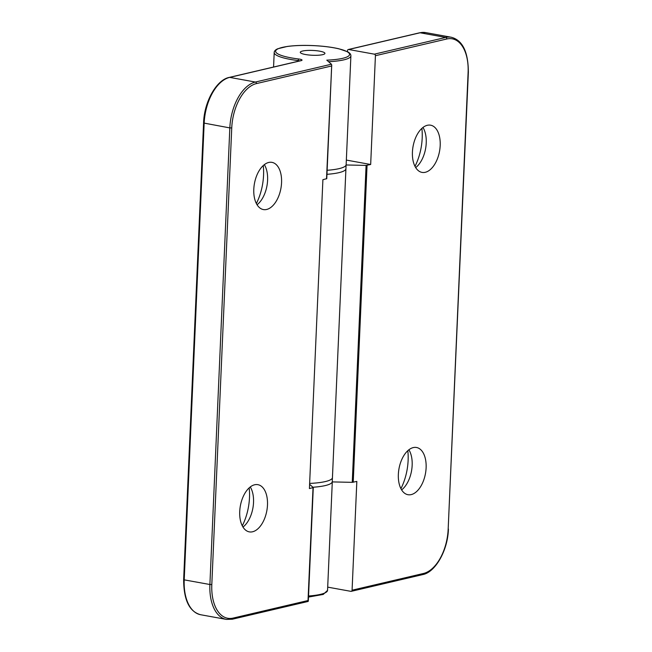 <?xml version="1.0" encoding="UTF-8"?>
<svg xmlns="http://www.w3.org/2000/svg" width="652" height="652" viewBox="0 0 652 652"><rect width="100%" height="100%" fill="white"/><g stroke="black" fill="none" stroke-linecap="round" stroke-linejoin="round"><path stroke-width="0.98" d="M309.602 484.306L313.278 487.557L309.415 488.552L322.903 179.667L326.766 178.681L331.672 65.453M326.954 174.312A38.386 7.522 2.5 0 0 345.919 169.007M332.43 477.883A38.386 7.522 -177.5 0 1 309.643 483.417M253.799 189.219A23.985 13.456 -79.7 0 1 271.957 162.364A23.985 13.456 -79.7 0 1 281.558 182.715A23.985 13.456 -79.7 0 1 263.392 209.569A23.985 13.456 -79.7 0 1 253.799 189.219M239.724 511.527A23.985 13.456 -79.7 0 1 257.882 484.672A23.985 13.456 -79.7 0 1 267.483 505.023A23.985 13.456 -79.7 0 1 249.325 531.877A23.985 13.456 -79.7 0 1 239.724 511.527M298.168 61.264L298.2 60.571A1.369 0.489 -83.1 0 1 298.771 59.006A37.009 7.253 -177.5 0 1 283.123 47.229A37.009 7.253 -177.5 0 1 341.86 49.642A37.009 7.253 -177.5 0 1 326.791 60.147L331.436 64.222L331.721 65.102L326.513 178.827M319.741 51.182A12.339 2.421 -177.5 0 1 324.932 53.391A12.339 2.421 -177.5 0 1 312.504 55.265A12.339 2.421 -177.5 0 1 300.279 52.315A12.339 2.421 -177.5 0 1 307.002 50.465A12.339 2.421 -177.5 0 1 319.741 51.182A12.339 2.421 2.5 0 0 307.002 50.465A12.339 2.421 2.5 0 0 300.279 52.315A12.339 2.421 2.5 0 0 312.504 55.265A12.339 2.421 2.5 0 0 324.932 53.391A12.339 2.421 2.5 0 0 319.741 51.182M313.025 487.704L307.98 601.405M242.291 525.838A41.125 23.073 100.3 0 0 249.488 497.631A41.125 23.073 100.3 0 0 249.186 487.859M256.366 203.53A41.125 23.073 100.3 0 0 263.555 175.323A41.125 23.073 100.3 0 0 263.253 165.551M264.337 164.638A23.985 13.456 -79.7 0 1 265.845 167.711A23.985 13.456 -79.7 0 1 267.597 180.18A23.985 13.456 -79.7 0 1 259.545 202.413A23.985 13.456 -79.7 0 1 257.059 204.761M250.262 486.946A23.985 13.456 -79.7 0 1 251.77 490.019A23.985 13.456 -79.7 0 1 253.53 502.488A23.985 13.456 -79.7 0 1 245.478 524.721A23.985 13.456 -79.7 0 1 242.984 527.069M348.315 49.511A1.369 1.1 76.8 0 1 348.681 49.503L420.067 32.771A1.369 1.1 76.8 0 0 419.692 32.779L348.315 49.511A1.369 1.1 76.8 0 0 347.508 50.644L347.459 51.695M346.342 160.074L370.67 164.491L366.09 165.404L346.09 164.972A38.386 7.522 -177.5 0 1 327.133 170.286M348.681 49.503L374.362 54.165A1.369 1.1 76.8 0 1 375.422 55.705L370.67 164.491M312.96 487.248A38.386 7.522 2.5 0 0 332.251 481.909L352.251 482.341L356.831 481.421L352.08 590.207A1.369 1.1 76.8 0 1 350.906 591.348L327.695 587.134M426.115 467.843A23.985 13.456 -79.7 0 1 407.956 494.705A23.985 13.456 -79.7 0 1 398.356 474.354A23.985 13.456 -79.7 0 1 416.522 447.492A23.985 13.456 -79.7 0 1 426.115 467.843M440.19 145.535A23.985 13.456 -79.7 0 1 422.023 172.397A23.985 13.456 -79.7 0 1 412.431 152.046A23.985 13.456 -79.7 0 1 430.589 125.184A23.985 13.456 -79.7 0 1 440.19 145.535M346.09 164.972L332.251 481.909M414.998 166.35A41.125 23.073 100.3 0 0 421.885 128.371M400.923 488.658A41.125 23.073 100.3 0 0 407.818 450.679M408.902 449.774A23.985 13.456 -79.7 0 1 410.401 452.838A23.985 13.456 -79.7 0 1 404.11 487.549A23.985 13.456 -79.7 0 1 401.616 489.897M422.969 127.466A23.985 13.456 -79.7 0 1 424.476 130.53A23.985 13.456 -79.7 0 1 418.176 165.241A23.985 13.456 -79.7 0 1 415.691 167.588M308.103 600.508L233.106 618.088A39.756 22.307 -79.7 0 1 211.81 584.526L231.745 127.922A39.756 22.307 -79.7 0 1 256.448 83.586L331.436 66.015M328.567 61.704A38.386 7.522 2.5 0 0 350.89 55.868C350.906 54.287 349.839 52.934 347.687 51.818L338.958 48.81C331.713 47.131 323.066 46.056 313.025 45.583C303.213 45.175 294.639 45.461 287.304 46.447L277.728 48.77C275.421 49.796 274.239 51.043 274.199 52.519A38.386 7.522 2.5 0 0 298.2 60.571A3.896 0.766 -177.5 0 1 299.806 60.88M308.29 600.916L313.237 487.623M233.106 618.088A1.369 1.1 76.8 0 1 232.308 619.221L308.135 601.446M211.81 584.526L209.895 584.51A41.125 23.073 100.3 0 0 226.35 619.4L232.308 619.221M231.745 127.922L229.83 127.906L209.895 584.51L184.214 579.856L204.157 123.252A41.125 23.073 -79.7 0 1 229.708 77.384L301.094 60.652A5.265 1.035 2.5 0 0 298.771 59.006M256.448 83.586A1.369 1.1 -103.2 0 0 255.388 82.046A41.125 23.073 100.3 0 0 229.83 127.906L203.579 123.008C204.149 101.378 216.814 79.593 229.333 77.392A1.369 1.1 76.8 0 1 229.708 77.384L255.388 82.046L331.436 64.222M183.644 579.612L184.214 579.856A41.125 23.073 -79.7 0 0 200.669 614.738C189.39 611.731 183.709 600.019 183.644 579.612L203.579 123.008M308.494 597.069L323.245 594.428L327.557 590.362A38.386 7.522 -177.5 0 1 308.543 596.001M419.692 32.779L425.65 32.6A41.125 23.073 -79.7 0 0 420.067 32.771L445.748 37.433L374.362 54.165M375.422 55.705L446.807 38.981A1.369 1.1 -103.2 0 0 445.748 37.433A41.125 23.073 100.3 0 1 451.331 37.262L425.65 32.6M353.221 482.268L367.06 165.331M446.807 38.981A39.756 22.307 -79.7 0 1 468.103 72.535L448.168 529.139A39.756 22.307 -79.7 0 1 423.466 573.475L352.08 590.207M366.09 165.404L352.251 482.341M468.103 72.535L468.356 72.388C468.291 51.981 462.61 40.269 451.331 37.262M448.168 529.139L468.356 72.388M423.466 573.475A1.369 1.1 76.8 0 1 422.667 574.608C435.186 572.407 447.851 550.622 448.421 528.992M326.766 178.681L331.721 65.151M346.13 164.972L350.89 55.868M273.571 67.026L274.199 52.519M308.323 601.087L313.278 487.557M300.719 60.669L229.333 77.392M327.557 590.362L332.292 481.909M226.35 619.4L200.669 614.738M422.667 574.608L351.281 591.331"/></g></svg>
